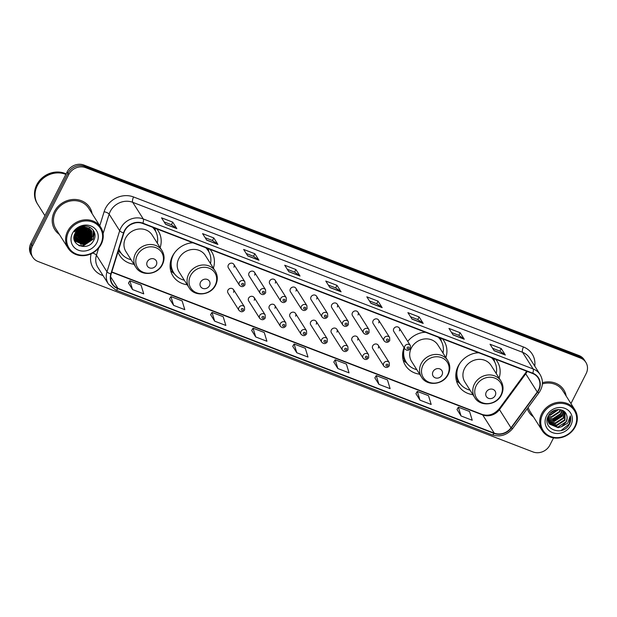 <?xml version="1.0" encoding="UTF-8"?>
<svg xmlns="http://www.w3.org/2000/svg" width="617" height="617" viewBox="0 0 617 617"><rect width="100%" height="100%" fill="white"/><g stroke="black" fill="none" stroke-linecap="round" stroke-linejoin="round"><path stroke-width="0.93" d="M478.391 352.631A22.837 20.438 147.6 0 0 458.192 366.097A22.837 20.438 147.6 0 0 458.686 385.933A22.837 20.438 147.6 0 0 472.907 394.679M404.05 347.641A22.837 20.438 147.6 0 0 405.454 365.449A22.837 20.438 147.6 0 0 419.668 374.195M192.674 242.689A22.837 20.438 147.6 0 0 172.475 256.163A22.837 20.438 147.6 0 0 172.968 276A22.837 20.438 147.6 0 0 187.182 284.745M117.986 251.952A22.837 20.438 147.6 0 0 119.737 255.515A22.837 20.438 147.6 0 0 133.951 264.261M233.535 292.335A3.232 2.892 147.6 0 0 227.935 290.183A3.232 2.892 147.6 0 0 228.005 292.99L239.018 310.366A3.232 2.892 -32.4 0 1 241.671 305.662A3.232 2.892 -32.4 0 1 244.479 306.904L244.602 309.965C242.905 312.21 241.039 312.341 239.018 310.366M254.212 300.294A3.232 2.892 147.6 0 0 248.612 298.142A3.232 2.892 147.6 0 0 248.69 300.949L259.695 318.318A3.232 2.892 -32.4 0 1 265.156 314.863L265.279 317.925C263.582 320.169 261.724 320.3 259.695 318.318M274.897 308.253A3.232 2.892 147.6 0 0 272.02 304.204A3.232 2.892 147.6 0 0 269.367 308.901L280.38 326.277A3.232 2.892 -32.4 0 1 285.833 322.822L285.964 325.884C284.267 328.128 282.401 328.259 280.38 326.277M295.574 316.212A3.232 2.892 147.6 0 0 289.975 314.053A3.232 2.892 147.6 0 0 290.044 316.86L301.057 334.237A3.232 2.892 -32.4 0 1 306.518 330.774L306.641 333.843C304.945 336.088 303.086 336.219 301.057 334.237M316.259 324.164A3.232 2.892 147.6 0 0 310.659 322.012A3.232 2.892 147.6 0 0 310.729 324.82L321.742 342.196A3.232 2.892 -32.4 0 1 327.195 338.733L327.318 341.795C325.622 344.039 323.763 344.17 321.742 342.196M336.936 332.123A3.232 2.892 147.6 0 0 334.059 328.074A3.232 2.892 147.6 0 0 331.406 332.779L342.42 350.147A3.232 2.892 -32.4 0 1 347.88 346.692L348.003 349.754C346.307 351.998 344.448 352.13 342.42 350.147M357.621 340.083A3.232 2.892 147.6 0 0 352.022 337.923A3.232 2.892 147.6 0 0 352.091 340.731L363.097 358.107A3.232 2.892 -32.4 0 1 368.557 354.652L368.681 357.713C366.984 359.958 365.125 360.089 363.097 358.107M378.298 348.042A3.232 2.892 147.6 0 0 372.699 345.882A3.232 2.892 147.6 0 0 372.768 348.69L383.782 366.066A3.232 2.892 -32.4 0 1 389.242 362.603L389.366 365.673C387.669 367.909 385.802 368.048 383.782 366.066M249.006 273.015A3.232 2.892 147.6 0 0 249.075 275.822L260.089 293.198A3.232 2.892 -32.4 0 1 265.541 289.735L254.536 272.359A3.232 2.892 147.6 0 0 249.006 273.015M269.683 280.974A3.232 2.892 147.6 0 0 269.752 283.781L280.766 301.15A3.232 2.892 -32.4 0 1 286.226 297.695L275.213 280.319A3.232 2.892 147.6 0 0 269.683 280.974M290.368 288.926A3.232 2.892 147.6 0 0 290.437 291.733L301.443 309.109A3.232 2.892 -32.4 0 1 306.904 305.654L295.898 288.278A3.232 2.892 147.6 0 0 290.368 288.926M311.045 296.885A3.232 2.892 147.6 0 0 311.115 299.692L322.128 317.069A3.232 2.892 -32.4 0 1 324.781 312.364A3.232 2.892 -32.4 0 1 327.588 313.606L316.575 296.237A3.232 2.892 147.6 0 0 311.045 296.885M228.321 265.055A3.232 2.892 147.6 0 0 228.39 267.863L239.404 285.239A3.232 2.892 -32.4 0 1 244.864 281.776L233.851 264.408A3.232 2.892 147.6 0 0 228.321 265.055M331.73 304.844A3.232 2.892 147.6 0 0 331.799 307.652L342.805 325.028A3.232 2.892 -32.4 0 1 348.266 321.565L337.252 304.189A3.232 2.892 147.6 0 0 331.73 304.844M352.407 312.804A3.232 2.892 147.6 0 0 352.477 315.611L363.49 332.979A3.232 2.892 -32.4 0 1 368.951 329.524L357.937 312.148A3.232 2.892 147.6 0 0 352.407 312.804M373.084 320.755A3.232 2.892 147.6 0 0 373.162 323.563L384.167 340.939A3.232 2.892 -32.4 0 1 389.628 337.476L378.614 320.107A3.232 2.892 147.6 0 0 373.084 320.755M393.769 328.714A3.232 2.892 147.6 0 0 393.839 331.522L404.852 348.898A3.232 2.892 -32.4 0 1 410.305 345.435L399.299 328.059A3.232 2.892 147.6 0 0 393.769 328.714M213.382 268.14A22.837 20.438 147.6 0 0 211.546 251.551A22.837 20.438 147.6 0 0 209.873 249.307M445.875 357.59A22.837 20.438 147.6 0 0 444.032 341A22.837 20.438 147.6 0 0 442.358 338.764M425.159 332.147A22.837 20.438 147.6 0 0 407.729 341.363M499.107 378.074A22.837 20.438 147.6 0 0 497.263 361.485A22.837 20.438 147.6 0 0 495.59 359.248M160.15 247.656A22.837 20.438 147.6 0 0 158.314 231.067A22.837 20.438 147.6 0 0 156.641 228.83M135.509 222.845A22.837 20.438 147.6 0 0 130.935 224.472M254.605 275.167A3.232 2.892 147.6 0 0 254.536 272.359M275.282 283.126A3.232 2.892 147.6 0 0 275.213 280.319M295.967 291.085A3.232 2.892 147.6 0 0 295.898 288.278M316.644 299.037A3.232 2.892 147.6 0 0 316.575 296.237M233.92 267.215A3.232 2.892 147.6 0 0 233.851 264.408M337.329 306.996A3.232 2.892 147.6 0 0 337.252 304.189M358.007 314.955A3.232 2.892 147.6 0 0 357.937 312.148M378.684 322.915A3.232 2.892 147.6 0 0 378.614 320.107M399.369 330.866A3.232 2.892 147.6 0 0 399.299 328.059M75.721 232.247A17.23 15.425 147.6 0 0 83.164 227.526A17.23 15.425 147.6 0 1 75.721 232.247M570.941 403.572L586.15 373.594A12.926 11.569 147.6 0 0 585.865 362.364L584.222 359.765A12.926 11.569 147.6 0 0 578.97 355.515L83.981 165.063A12.926 11.569 147.6 0 0 67.114 171.919L30.85 243.407A12.926 11.569 147.6 0 0 31.135 254.636L31.953 255.932A12.926 11.569 147.6 0 1 31.675 244.702A12.926 11.569 147.6 0 0 31.953 255.932L32.778 257.235A12.926 11.569 147.6 0 0 38.03 261.485L533.019 451.937A12.926 11.569 147.6 0 0 549.886 445.081L553.542 437.877M585.865 362.364A12.926 11.569 147.6 0 0 580.62 358.115L85.632 167.654A12.926 11.569 147.6 0 0 68.765 174.518L67.939 173.223L31.675 244.702L67.939 173.223A12.926 11.569 147.6 0 1 84.807 166.359A12.926 11.569 147.6 0 0 67.939 173.223L67.114 171.919M580.62 358.115L579.795 356.819L84.807 166.359L579.795 356.819A12.926 11.569 147.6 0 1 585.047 361.068A12.926 11.569 147.6 0 0 579.795 356.819L578.97 355.515M54.365 211.7A20.677 18.51 147.6 0 0 54.813 229.663A20.677 18.51 147.6 0 0 59.355 234.414A20.677 18.51 147.6 0 1 54.813 229.663A20.677 18.51 147.6 0 1 54.365 211.7A20.677 18.51 147.6 0 1 71.803 199.584A20.677 18.51 147.6 0 1 89.75 207.52A20.677 18.51 147.6 0 0 71.803 199.584A20.677 18.51 147.6 0 0 54.365 211.7M74.387 235.871A20.677 18.51 147.6 0 0 77.295 234.969A20.677 18.51 147.6 0 1 74.387 235.871M79.3 234.09A20.677 18.51 147.6 0 0 84.267 230.75A20.677 18.51 147.6 0 1 79.3 234.09M527.257 408.693A20.677 18.51 147.6 0 0 528.9 412.079A20.677 18.51 147.6 0 0 533.435 416.822A20.677 18.51 147.6 0 1 528.9 412.079A20.677 18.51 147.6 0 1 527.257 408.693M124.742 230.797A13.79 12.34 -32.4 0 1 142.735 223.477L532.602 373.486A13.79 12.34 -32.4 0 1 538.201 378.02A13.79 12.34 -32.4 0 1 537.276 391.996L510.984 427.805A13.79 12.34 -32.4 0 1 494.225 433.126L117.947 288.34A13.79 12.34 -32.4 0 1 112.348 283.812A13.79 12.34 -32.4 0 1 111.176 273.971L123.878 232.933A13.79 12.34 -32.4 0 1 124.742 230.797M124.449 230.681A14.129 12.648 147.6 0 0 123.554 232.871L110.852 273.909A14.129 12.648 147.6 0 0 117.793 288.64L494.078 433.427A14.129 12.648 147.6 0 0 511.254 427.974L537.538 392.165A14.129 12.648 147.6 0 0 532.756 373.192L142.882 223.177A14.129 12.648 147.6 0 0 124.449 230.681M82.632 226.462A17.23 15.425 -32.4 0 1 81.783 227.287M80.758 228.167A17.23 15.425 -32.4 0 1 77.318 230.349M492.613 348.312L499.94 351.135L505.169 354.844A3.447 1.28 111 0 1 505.338 355.03L501.22 348.536L490.021 344.224L494.132 350.718L505.338 355.03M499.909 351.119L501.22 348.536M451.551 332.517L458.878 335.332L464.107 339.049A3.447 1.28 111 0 1 464.269 339.227L460.159 332.733L448.96 328.421L453.071 334.923L464.269 339.227M458.84 335.324L460.159 332.733M410.49 316.714L417.809 319.537L423.046 323.246A3.447 1.28 111 0 1 423.208 323.431L419.097 316.937L407.891 312.626L412.009 319.12L423.208 323.431M417.778 319.521L419.097 316.937M369.421 300.919L376.748 303.734L381.985 307.451A3.447 1.28 111 0 1 382.147 307.628L378.028 301.135L366.83 296.823L370.948 303.317L382.147 307.628M376.717 303.718L378.028 301.135M164.114 221.919L171.441 224.735L176.67 228.452A3.447 1.28 111 0 1 176.832 228.629L172.721 222.135L161.523 217.824L165.634 224.318L176.832 228.629M171.403 224.727L172.721 222.135M205.176 237.715L212.503 240.537L217.732 244.247A3.447 1.28 111 0 1 217.901 244.432L213.783 237.938L202.584 233.627L206.695 240.121L217.901 244.432M212.472 240.522L213.783 237.938M254.844 253.734L253.533 256.325L258.793 260.05A3.447 1.28 111 0 1 258.963 260.227L254.844 253.734L243.646 249.43L247.764 255.924L258.963 260.227M287.298 269.313L294.625 272.136L299.854 275.853A3.447 1.28 111 0 1 300.024 276.03L295.905 269.536L284.707 265.225L288.825 271.719L300.024 276.03M294.594 272.12L295.905 269.536M328.36 285.116L335.687 287.931L340.916 291.648A3.447 1.28 111 0 1 341.085 291.826L336.967 285.332L325.768 281.028L329.887 287.522L341.085 291.826M335.656 287.923L336.967 285.332M92.103 213.652A20.677 18.51 147.6 0 0 89.75 207.52A20.677 18.51 147.6 0 1 92.103 213.652M566.19 396.068A20.677 18.51 147.6 0 0 563.83 389.936A20.677 18.51 147.6 0 0 542.428 382.694A20.677 18.51 147.6 0 1 563.83 389.936L563.83 389.936A20.677 18.51 147.6 0 1 566.19 396.068M68.765 174.518L32.493 246.006A12.926 11.569 147.6 0 0 32.778 257.235M374.866 377.882L378.915 384.352L390.114 388.656L387.445 379.902L376.247 375.591L374.843 377.92M415.927 393.677L419.976 400.148L431.183 404.459L428.507 395.698L417.308 391.394L415.904 393.715M456.989 409.48L461.046 415.951L472.244 420.262L469.568 411.5L458.369 407.189L456.966 409.518M251.682 330.481L255.731 336.951L266.93 341.263L264.253 332.501L253.055 328.19L251.659 330.519M210.613 314.678L214.67 321.148L225.868 325.46L223.192 316.706L211.993 312.395L210.59 314.724M169.552 298.883L173.608 305.353L184.807 309.665L182.131 300.903L170.932 296.592L169.528 298.921M128.49 283.08L132.539 289.55L143.746 293.862L141.069 285.1L129.871 280.797L128.467 283.118M333.805 362.079L337.854 368.55L349.052 372.861L346.384 364.099L335.185 359.796L333.782 362.117M296.792 352.754L307.991 357.058L305.315 348.304L294.116 343.993L292.72 346.322L296.792 352.754L294.116 343.993M253.564 256.333L246.237 253.518M255.731 336.951L253.055 328.19M214.67 321.148L211.993 312.395M173.608 305.353L170.932 296.592M132.539 289.55L129.871 280.797M337.854 368.55L335.185 359.796M378.915 384.352L376.247 375.591M419.976 400.148L417.308 391.394M461.046 415.951L458.369 407.189M100.679 244.255A18.525 16.582 147.6 0 0 92.751 222.066A18.525 16.582 147.6 0 0 68.58 231.899A18.525 16.582 147.6 0 0 76.508 254.088A18.525 16.582 147.6 0 0 100.679 244.255M101.219 244.216A19.389 17.353 147.6 0 0 100.802 227.372A19.389 17.353 147.6 0 0 83.974 219.93A19.389 17.353 147.6 0 0 67.623 231.29A19.389 17.353 147.6 0 0 68.047 248.134A19.389 17.353 147.6 0 0 84.868 255.569A19.389 17.353 147.6 0 0 101.219 244.216M100.802 227.372L88.655 208.214A19.389 17.353 147.6 0 0 71.834 200.772A19.389 17.353 147.6 0 0 55.484 212.132A19.389 17.353 147.6 0 0 55.908 228.969L68.047 248.134M65.849 174.41A21.541 19.281 147.6 0 0 37.305 185.671A21.541 19.281 147.6 0 0 37.776 204.389L44.925 215.665M65.903 174.318A21.541 19.281 147.6 0 0 37.205 185.509A21.541 19.281 147.6 0 0 37.676 204.227A21.541 19.281 147.6 0 0 37.722 204.304M66.119 173.886A21.541 19.281 147.6 0 0 36.742 184.784A21.541 19.281 147.6 0 0 37.213 203.494L37.676 204.227M82.709 227.604L76.192 231.583M81.984 227.766L76.662 231.013M84.83 227.434L76.493 233.326L75.066 233.396M84.367 227.434L76.23 232.917L75.274 232.987M86.395 227.611L85.609 229.555L77.518 234.946L74.456 234.853M86.033 227.55L85.347 229.146L77.264 234.537L74.58 234.506M87.676 227.966L86.635 231.174L78.544 236.573L74.14 236.118M87.375 227.866L86.38 230.773L78.29 236.164L74.202 235.817M88.763 228.421L87.668 232.802L79.578 238.193L74.001 237.244M88.501 228.298L87.406 232.393L79.323 237.792L74.025 236.974M89.689 228.969L88.694 234.421L80.603 239.82L74.001 238.255M89.473 228.822L88.439 234.02L80.349 239.411L73.994 238.008M90.483 229.601L89.727 236.049L81.637 241.44L74.094 239.118M90.298 229.439L89.465 235.64L81.375 241.039L74.063 238.918M91.162 230.311L90.753 237.668L82.663 243.067L74.295 239.859M91.007 230.126L90.498 237.267L82.408 242.658L74.194 239.643L75.081 241.17L83.696 244.687L91.779 239.296L91.732 231.09L87.869 228.035A9.741 8.715 147.6 0 0 75.158 233.203C68.526 244.849 88 252.145 93.545 240.669C98.365 232.995 90.606 223.871 81.922 226.624C78.837 227.534 76.385 229.277 74.549 231.876C78.621 227.334 83.064 226.061 87.869 228.035M91.601 230.889L91.524 238.887L83.434 244.286L74.765 240.707M88.995 226.933L89.673 227.843M72.459 233.396A14.044 12.571 147.6 0 0 78.467 250.217A14.044 12.571 147.6 0 0 96.8 242.759A14.044 12.571 147.6 0 0 90.792 225.938A14.044 12.571 147.6 0 0 72.459 233.396M74.981 236.018A19.389 17.353 147.6 0 0 78.899 234.684M84.953 230.596A19.389 17.353 147.6 0 0 87.352 227.858M94.262 231.938L93.098 238.956L83.11 245.705L78.691 245.473M92.373 236.72L82.084 244.085L80.349 244.185M91.339 235.1L81.051 242.458L79.315 242.558M90.313 233.473L80.025 240.838L78.29 240.931M89.28 231.853L78.991 239.211L77.264 239.311M88.254 230.226L77.966 237.591L76.23 237.684M87.221 228.606L76.94 235.964L75.205 236.064M85.925 227.534L75.906 234.344L74.603 234.437M84.722 226.215L84.197 227.064M83.927 227.449L75.482 232.624M94.432 232.378L93.221 239.157L83.241 245.913L79.362 245.79M93.298 230.226L92.805 236.203M91.979 237.915L81.668 244.34M90.954 236.296L80.634 242.72M89.92 234.668L79.608 241.093M88.894 233.049L78.583 239.473M87.869 231.421L77.549 237.846M86.835 229.802L76.523 236.226M85.809 228.174L75.49 234.599M84.213 227.442L75.336 232.871M156.263 265.148A5.167 4.627 147.6 0 0 154.049 258.955A5.167 4.627 147.6 0 0 147.301 261.701A5.167 4.627 147.6 0 0 149.515 267.894A5.167 4.627 147.6 0 0 156.263 265.148M161.986 250.556L152.121 234.984A15.51 13.883 147.6 0 0 138.663 229.038A15.51 13.883 147.6 0 0 125.583 238.123A15.51 13.883 147.6 0 0 125.922 251.589L135.786 267.161C141.2 276.709 157.721 275.005 162.433 264.539C164.754 259.649 164.6 254.991 161.986 250.556A15.51 13.883 147.6 0 0 148.527 244.602A15.51 13.883 147.6 0 0 135.447 253.687A15.51 13.883 147.6 0 0 135.786 267.161M157.289 243.129A20.461 18.317 147.6 0 0 155.075 230.388A20.461 18.317 147.6 0 0 152.461 227.218M155.075 230.388L154.666 229.74A20.461 18.317 147.6 0 0 152.839 227.364M118.834 249.237A20.461 18.317 147.6 0 0 120.091 251.651L120.5 252.299A20.461 18.317 147.6 0 0 131.082 259.734M118.904 249.006A20.461 18.317 147.6 0 0 120.5 252.299M121.271 253.402L118.803 251.42A22.405 20.052 -32.4 0 1 118.287 250.988M154.929 228.167A22.405 20.052 -32.4 0 1 155.006 228.483L155.746 231.552M209.495 285.632A5.167 4.627 147.6 0 0 207.281 279.439A5.167 4.627 147.6 0 0 200.54 282.185A5.167 4.627 147.6 0 0 202.746 288.378A5.167 4.627 147.6 0 0 209.495 285.632M215.217 271.033L205.353 255.469A15.51 13.883 147.6 0 0 191.895 249.515A15.51 13.883 147.6 0 0 178.814 258.6A15.51 13.883 147.6 0 0 179.154 272.074L189.018 287.638C194.432 297.193 210.952 295.481 215.665 285.023C217.986 280.133 217.832 275.467 215.217 271.033A15.51 13.883 147.6 0 0 201.759 265.079A15.51 13.883 147.6 0 0 188.679 274.164A15.51 13.883 147.6 0 0 189.018 287.638M210.52 263.613A20.461 18.317 147.6 0 0 208.307 250.872A20.461 18.317 147.6 0 0 205.692 247.702M193.129 242.867A20.461 18.317 147.6 0 0 189.288 243.198M174.919 252.307A20.461 18.317 147.6 0 0 173.292 254.998A20.461 18.317 147.6 0 0 173.732 272.776A20.461 18.317 147.6 0 0 184.313 280.218M208.307 250.872L207.898 250.217A20.461 18.317 147.6 0 0 206.07 247.849M171.079 259.556A20.461 18.317 147.6 0 0 173.323 272.128L173.732 272.776M174.503 273.886L172.035 271.904A22.405 20.052 -32.4 0 1 170.685 270.701M170.755 262.271L170.485 261.855M208.16 248.651A22.405 20.052 -32.4 0 1 208.238 248.96L208.978 252.029M441.98 375.082A5.167 4.627 147.6 0 0 439.774 368.897A5.167 4.627 147.6 0 0 433.026 371.635A5.167 4.627 147.6 0 0 435.24 377.828A5.167 4.627 147.6 0 0 441.98 375.082M447.711 360.49L437.846 344.926A15.51 13.883 147.6 0 0 424.388 338.972A15.51 13.883 147.6 0 0 411.308 348.057A15.51 13.883 147.6 0 0 411.647 361.531L421.511 377.095C426.918 386.643 443.438 384.939 448.158 374.473C450.472 369.583 450.325 364.925 447.711 360.49A15.51 13.883 147.6 0 0 434.252 354.536A15.51 13.883 147.6 0 0 421.172 363.621A15.51 13.883 147.6 0 0 421.511 377.095M443.006 353.071A20.461 18.317 147.6 0 0 440.793 340.322A20.461 18.317 147.6 0 0 438.178 337.16M425.622 332.324A20.461 18.317 147.6 0 0 421.781 332.656M440.793 340.322L440.384 339.674A20.461 18.317 147.6 0 0 438.556 337.298M403.564 349.014A20.461 18.317 147.6 0 0 405.809 361.585L406.225 362.233A20.461 18.317 147.6 0 0 416.807 369.676M404.351 348.104A20.461 18.317 147.6 0 0 406.225 362.233M406.989 363.336L404.528 361.361A22.405 20.052 -32.4 0 1 403.171 360.151M403.24 351.729L402.978 351.304M440.646 338.108A22.405 20.052 -32.4 0 1 440.731 338.417L441.463 341.486M495.212 395.566A5.167 4.627 147.6 0 0 493.006 389.373A5.167 4.627 147.6 0 0 486.258 392.119A5.167 4.627 147.6 0 0 488.471 398.312A5.167 4.627 147.6 0 0 495.212 395.566M500.942 380.974L491.078 365.411A15.51 13.883 147.6 0 0 477.62 359.456A15.51 13.883 147.6 0 0 464.539 368.542A15.51 13.883 147.6 0 0 464.879 382.016L474.743 397.579C480.149 407.127 496.67 405.423 501.39 394.957C503.703 390.067 503.557 385.409 500.942 380.974A15.51 13.883 147.6 0 0 487.484 375.02A15.51 13.883 147.6 0 0 474.404 384.106A15.51 13.883 147.6 0 0 474.743 397.579M496.238 373.547A20.461 18.317 147.6 0 0 494.024 360.806A20.461 18.317 147.6 0 0 491.41 357.636M478.854 352.808A20.461 18.317 147.6 0 0 475.013 353.14M460.637 362.248A20.461 18.317 147.6 0 0 459.009 364.94A20.461 18.317 147.6 0 0 459.457 382.717A20.461 18.317 147.6 0 0 470.038 390.152M494.024 360.806L493.615 360.158A20.461 18.317 147.6 0 0 491.788 357.783M456.796 369.498A20.461 18.317 147.6 0 0 459.04 382.07L459.457 382.717M460.22 383.82L457.76 381.838A22.405 20.052 -32.4 0 1 456.403 380.635M456.472 372.213L456.21 371.789M493.885 358.593A22.405 20.052 -32.4 0 1 493.962 358.901L494.695 361.971M574.766 426.671A18.525 16.582 147.6 0 0 566.838 404.482A18.525 16.582 147.6 0 0 542.659 414.316A18.525 16.582 147.6 0 0 550.595 436.504A18.525 16.582 147.6 0 0 574.766 426.671M575.306 426.632A19.389 17.353 147.6 0 0 574.882 409.788A19.389 17.353 147.6 0 0 558.061 402.346A19.389 17.353 147.6 0 0 541.711 413.706A19.389 17.353 147.6 0 0 542.135 430.543A19.389 17.353 147.6 0 0 558.956 437.985A19.389 17.353 147.6 0 0 575.306 426.632M574.882 409.788L562.743 390.63A19.389 17.353 147.6 0 0 542.382 383.921M555.655 409.919L550.495 412.95M558.663 409.518L550.295 415.295L548.644 415.349M558.069 409.526L549.971 414.778L548.953 414.848M560.629 409.742L559.735 412.033L551.598 417.354L547.989 417.115M560.19 409.657L559.411 411.516L551.274 416.837L548.081 416.699M562.156 410.236L561.046 414.1L552.909 419.421L547.819 418.673M561.802 410.097L560.714 413.583L552.577 418.904L547.834 418.295M563.39 410.891L562.349 416.159L554.213 421.48L547.888 420.069M563.105 410.714L562.025 415.642L553.889 420.964L547.85 419.73M564.393 411.647L563.66 418.218L555.524 423.54L548.151 421.349M564.169 411.454L563.329 417.709L555.192 423.031L548.073 421.041M565.072 412.341L564.964 420.285L556.827 425.607L548.575 422.529M564.964 412.21L564.64 419.768L556.503 425.09L548.459 422.244M548.251 416.074L549.477 424.08L558.138 427.666L561.462 426.74L566.121 422.113C567.362 419.56 567.47 417.061 566.437 414.632C567.401 417.015 567.231 419.413 565.943 421.827L557.807 427.149L548.999 423.347M548.829 423.092L547.495 418.079M566.437 414.632C564.108 407.39 551.984 408.176 548.459 415.673C541.063 428.53 562.149 437.206 569.059 424.843L569.398 424.218C570.764 421.442 571.072 418.665 570.324 415.881L567.733 423.146L561.462 426.74M546.546 415.804A14.044 12.571 147.6 0 0 552.554 432.633A14.044 12.571 147.6 0 0 570.887 425.175A14.044 12.571 147.6 0 0 564.871 408.354A14.044 12.571 147.6 0 0 546.546 415.804M528.198 407.413A19.389 17.353 147.6 0 0 529.988 411.385L542.135 430.543M570.324 415.881L569.244 423.979L561.146 430.504M562.581 414.439L551.999 421.002M30.85 243.407L32.493 246.006M83.981 165.063L85.632 167.654M537.276 391.996L525.746 373.809A13.79 12.34 147.6 0 0 526.98 371.812A13.79 12.34 147.6 0 0 527.18 371.403M494.225 433.126L482.702 414.94A13.79 12.34 147.6 0 0 499.462 409.619L525.746 373.809A7.759 1.388 -143.7 0 1 525.522 372.93L526.779 370.886M99.777 225.76L104.111 211.739A21.541 19.281 -32.4 0 1 133.581 196.97L523.447 346.978A4.311 1.604 -69 0 0 522.591 352.322L132.717 202.314A17.23 15.425 147.6 0 0 110.235 211.461A17.23 15.425 147.6 0 0 109.147 214.138L103.093 233.689M523.447 346.978A21.541 19.281 -32.4 0 1 534.754 366.136M529.587 357.991A17.23 15.425 147.6 0 0 522.591 352.322L533.127 368.951A17.23 15.425 -32.4 0 1 540.13 374.619L529.587 357.991M117.793 288.64A4.311 1.604 -69 0 1 115.788 290.059L108.445 284.098A17.23 15.425 -32.4 0 1 106.988 271.796L119.683 230.758A17.23 15.425 -32.4 0 1 120.77 228.089A17.23 15.425 -32.4 0 1 143.26 218.942A4.311 1.604 111 0 1 142.882 223.177M123.554 232.871A4.311 1.327 17.2 0 1 119.683 230.758L109.147 214.138A4.311 1.327 -162.8 0 0 104.111 211.739M494.078 433.427A4.311 1.604 111 0 1 492.073 434.846C500.21 437.33 507.12 435.178 512.804 428.383L539.088 392.574C543.145 386.55 543.492 380.566 540.13 374.619M511.254 427.974A4.311 0.771 36.3 0 0 512.804 428.383M98.627 248.127L96.445 255.168L106.988 271.796A4.311 1.327 17.2 0 0 110.852 273.909M537.538 392.165A4.311 0.771 36.3 0 0 539.088 392.574M532.756 373.192A4.311 1.604 -69 0 0 533.127 368.951L143.26 218.942L132.717 202.314A4.311 1.604 -69 0 1 133.581 196.97M103.101 275.66L101.99 275.236A21.541 19.281 -32.4 0 1 91.123 253.811M92.604 253.063A4.311 1.327 -162.8 0 1 96.445 255.168A17.23 15.425 147.6 0 0 97.91 267.469L108.445 284.098M102.383 274.534A4.311 1.604 -69 0 0 101.99 275.236M510.984 427.805L499.462 409.619A7.759 1.388 -143.7 0 1 499.238 408.739L525.522 372.93M117.947 288.34L110.636 276.809M111.723 272.197L482.702 414.94A7.759 2.884 -69 0 0 482.085 414.4C488.456 416.398 494.171 414.508 499.238 408.739M340.916 291.648L329.786 287.368M299.854 275.853L288.725 271.565M258.793 260.05L247.664 255.77M217.732 244.247L206.602 239.967M176.67 228.452L165.541 224.172M381.985 307.451L370.848 303.163M423.046 323.246L411.917 318.966M464.107 339.049L452.978 334.769M505.169 354.844L494.04 350.564M75.899 231.984A17.23 15.425 147.6 0 0 78.004 231.074M82.308 228.097A17.23 15.425 147.6 0 0 82.848 227.58M76.23 232.478A17.662 15.811 147.6 0 0 83.758 227.465M77.935 229.809A17.23 15.425 147.6 0 0 80.009 228.491M161.963 264.755A14.245 12.749 147.6 0 0 155.862 247.687A14.245 12.749 147.6 0 0 137.267 255.253A14.245 12.749 147.6 0 0 143.368 272.313A14.245 12.749 147.6 0 0 161.963 264.755M155.291 230.735A20.654 18.487 147.6 0 0 153.517 227.627M118.68 249.723A20.654 18.487 147.6 0 0 120.731 252.638M215.194 285.239A14.245 12.749 147.6 0 0 209.094 268.171A14.245 12.749 147.6 0 0 190.499 275.737A14.245 12.749 147.6 0 0 196.599 292.797A14.245 12.749 147.6 0 0 215.194 285.239M208.523 251.219A20.654 18.487 147.6 0 0 206.749 248.111M170.099 265.086A20.654 18.487 147.6 0 0 173.963 273.123M447.68 374.689A14.245 12.749 147.6 0 0 441.579 357.629A14.245 12.749 147.6 0 0 422.992 365.187A14.245 12.749 147.6 0 0 429.093 382.255A14.245 12.749 147.6 0 0 447.68 374.689M441.008 340.677A20.654 18.487 147.6 0 0 439.235 337.561M402.585 354.544A20.654 18.487 147.6 0 0 406.449 362.58M500.911 395.173A14.245 12.749 147.6 0 0 494.811 378.113A14.245 12.749 147.6 0 0 476.224 385.671A14.245 12.749 147.6 0 0 482.324 402.739A14.245 12.749 147.6 0 0 500.911 395.173M494.24 361.153A20.654 18.487 147.6 0 0 492.466 358.045M455.816 375.028A20.654 18.487 147.6 0 0 459.68 383.057M241.717 283.959A1.08 0.964 147.6 0 0 243.584 284.676A1.08 0.964 147.6 0 0 241.717 283.959M262.395 291.918A1.08 0.964 147.6 0 0 264.261 292.635A1.08 0.964 147.6 0 0 262.395 291.918M283.08 299.877A1.08 0.964 147.6 0 0 284.946 300.595A1.08 0.964 147.6 0 0 283.08 299.877M303.757 307.837A1.08 0.964 147.6 0 0 305.623 308.554A1.08 0.964 147.6 0 0 303.757 307.837M324.434 315.788A1.08 0.964 147.6 0 0 326.3 316.506A1.08 0.964 147.6 0 0 324.434 315.788M345.119 323.748A1.08 0.964 147.6 0 0 346.985 324.465A1.08 0.964 147.6 0 0 345.119 323.748M365.796 331.707A1.08 0.964 147.6 0 0 367.663 332.424A1.08 0.964 147.6 0 0 365.796 331.707M386.481 339.659A1.08 0.964 147.6 0 0 388.348 340.383A1.08 0.964 147.6 0 0 386.481 339.659M407.158 347.618A1.08 0.964 147.6 0 0 409.025 348.335A1.08 0.964 147.6 0 0 407.158 347.618M243.191 309.803A1.08 0.964 147.6 0 0 241.324 309.086A1.08 0.964 147.6 0 0 243.191 309.803M263.875 317.763A1.08 0.964 147.6 0 0 262.009 317.045A1.08 0.964 147.6 0 0 263.875 317.763M284.553 325.722A1.08 0.964 147.6 0 0 282.686 325.005A1.08 0.964 147.6 0 0 284.553 325.722M305.238 333.681A1.08 0.964 147.6 0 0 303.371 332.956A1.08 0.964 147.6 0 0 305.238 333.681M325.915 341.633A1.08 0.964 147.6 0 0 324.048 340.916A1.08 0.964 147.6 0 0 325.915 341.633M346.6 349.592A1.08 0.964 147.6 0 0 344.733 348.875A1.08 0.964 147.6 0 0 346.6 349.592M367.277 357.552A1.08 0.964 147.6 0 0 365.411 356.834A1.08 0.964 147.6 0 0 367.277 357.552M387.954 365.503A1.08 0.964 147.6 0 0 386.088 364.786A1.08 0.964 147.6 0 0 387.954 365.503M115.788 290.059L492.073 434.846M111.808 271.927L482.085 414.4M239.404 285.239C241.432 287.221 243.291 287.082 244.988 284.846L244.864 281.776M260.089 293.198C262.109 295.173 263.968 295.042 265.672 292.797L265.541 289.735M280.766 301.15C282.794 303.132 284.653 303.001 286.35 300.757L286.226 297.695M301.443 309.109C303.471 311.091 305.33 310.96 307.027 308.716L306.904 305.654M322.128 317.069C324.149 319.051 326.015 318.912 327.712 316.668L327.588 313.606M342.805 325.028C344.834 327.002 346.692 326.871 348.389 324.627L348.266 321.565M363.49 332.979C365.511 334.962 367.377 334.83 369.074 332.586L368.951 329.524M384.167 340.939C386.196 342.921 388.054 342.79 389.751 340.545L389.628 337.476M404.852 348.898C406.873 350.872 408.739 350.741 410.436 348.497L410.305 345.435M233.465 289.527L244.479 306.904M254.142 297.487L265.156 314.863M274.827 305.446L285.833 322.822M295.504 313.405L306.518 330.774M316.189 321.357L327.195 338.733M336.867 329.316L347.88 346.692M357.544 337.275L368.557 354.652M378.229 345.235L389.242 362.603"/></g></svg>
